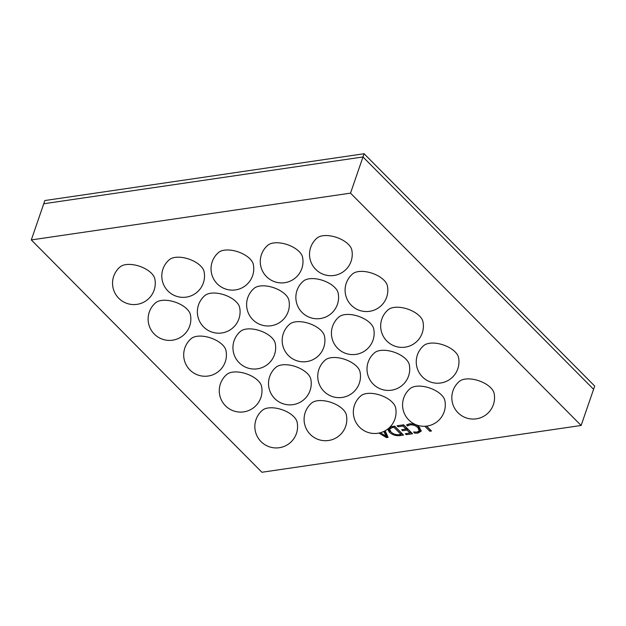 <?xml version="1.0" encoding="UTF-8"?>
<svg xmlns="http://www.w3.org/2000/svg" width="626" height="626" viewBox="0 0 626 626"><rect width="100%" height="100%" fill="white"/><g stroke="black" fill="none" stroke-linecap="round" stroke-linejoin="round"><path stroke-width="0.94" d="M120.176 266.848A19.14 9.656 19 0 1 151.469 273.272A19.14 9.656 19 0 1 154.81 278.773A21.362 21.362 0 0 1 118.744 298.258A21.362 21.362 0 0 1 120.176 266.848M385.178 430.751L388.089 437.363L386.43 437.605L378.926 433.075M261.911 472.262L581.131 425.469L350.521 193.137L31.3 239.93L261.911 472.262M390.178 426.854L394.654 426.134L403.551 435.093L400.077 435.602C396.031 436.064 392.447 434.921 389.302 432.175L387.705 429.076M402.988 426.04L398.034 426.768L397.056 425.782L403.66 424.811L412.557 433.771L406.251 434.694L405.272 433.716L409.928 433.028L407.002 430.078L402.643 430.719L401.673 429.733L406.024 429.1L402.988 426.04L403.394 424.851M410.093 424.874L407.503 425.907L406.524 424.929L409.341 423.857C413.262 423.52 416.65 424.718 419.506 427.433L421.134 431.228L417.965 433.106L414.717 433.176L413.52 431.971L416.971 432.12L419.279 430.766L417.925 427.746C415.758 425.625 413.152 424.663 410.093 424.874L410.476 423.755M426.619 426.11L431.47 431.001L429.819 431.244L424.874 426.259M581.131 425.469L593.589 389.302L362.978 156.962L43.757 203.755L362.978 156.962L593.589 389.302L594.7 386.07L364.089 153.738L350.521 193.137M31.3 239.93L44.869 200.531L364.089 153.738M387.58 436.205L386.876 436.306L386.43 437.605M386.876 436.306L386.359 436.001M380.444 432.707L386.226 436.377L386.672 435.086L384.654 431.032M384.051 431.337L382.893 431.862M386.25 434.428L385.804 435.719L383.926 431.713M386.226 436.377L385.804 435.719M402.487 434.021L400.961 434.248M400.483 434.413L400.077 435.602M392.643 426.431L392.236 427.613L389.607 429.037L390.929 431.909L389.748 430.884L389.302 432.175M389.748 430.884L388.245 428.653M391.469 426.603L390.053 427.746L389.607 429.037M390.929 431.909C393.253 434.092 395.976 434.992 399.106 434.616L400.922 434.35L401.368 433.059L394.513 426.157M394.388 426.173L393.981 427.362L392.236 427.613M400.922 434.35L393.981 427.362M398.441 425.578L398.034 426.768M411.493 432.699L409.967 432.926M406.657 433.513L406.251 434.694M407.002 430.078L407.448 428.787L410.374 431.737L409.928 433.028M407.448 428.787L406.063 428.99M403.058 429.53L402.643 430.719M403.52 424.835L406.47 427.808L406.024 429.1M409.271 423.865L407.949 424.616L407.503 425.907M421.243 430.539L418.411 431.815L417.965 433.106M415.054 432.183L414.717 433.176M419.279 430.766L419.725 429.475L418.371 426.455L417.925 427.746M430.414 429.929L429.819 431.244M430.265 429.952L426.47 426.126M169.419 259.634A19.14 9.656 19 0 1 200.711 266.058A19.14 9.656 19 0 1 204.053 271.559A21.362 21.362 0 0 1 167.995 291.043A21.362 21.362 0 0 1 169.419 259.634M218.662 252.411A19.14 9.656 19 0 1 249.954 258.843A19.14 9.656 19 0 1 253.295 264.336A21.362 21.362 0 0 1 217.238 283.821A21.362 21.362 0 0 1 218.662 252.411M267.905 245.196A19.14 9.656 19 0 1 299.197 251.621A19.14 9.656 19 0 1 302.538 257.122A21.362 21.362 0 0 1 266.48 276.606A21.362 21.362 0 0 1 267.905 245.196M317.147 237.974A19.14 9.656 19 0 1 348.439 244.406A19.14 9.656 19 0 1 351.789 249.899A21.362 21.362 0 0 1 315.723 269.383A21.362 21.362 0 0 1 317.147 237.974M155.749 302.687A19.14 9.656 19 0 1 187.041 309.119A19.14 9.656 19 0 1 190.382 314.612A21.362 21.362 0 0 1 154.325 334.104A21.362 21.362 0 0 1 155.749 302.687M204.992 295.472A19.14 9.656 19 0 1 236.284 301.896A19.14 9.656 19 0 1 239.625 307.397A21.362 21.362 0 0 1 203.567 326.882A21.362 21.362 0 0 1 204.992 295.472M254.234 288.25A19.14 9.656 19 0 1 285.526 294.682A19.14 9.656 19 0 1 288.876 300.175A21.362 21.362 0 0 1 252.81 319.667A21.362 21.362 0 0 1 254.234 288.25M303.477 281.035A19.14 9.656 19 0 1 334.777 287.459A19.14 9.656 19 0 1 338.118 292.96A21.362 21.362 0 0 1 302.053 312.444A21.362 21.362 0 0 1 303.477 281.035M352.72 273.812A19.14 9.656 19 0 1 384.02 280.245A19.14 9.656 19 0 1 387.361 285.738A21.362 21.362 0 0 1 351.296 305.23A21.362 21.362 0 0 1 352.72 273.812M191.321 338.525A19.14 9.656 19 0 1 222.613 344.957A19.14 9.656 19 0 1 225.955 350.458A21.362 21.362 0 0 1 189.897 369.943A21.362 21.362 0 0 1 191.321 338.525M240.564 331.31A19.14 9.656 19 0 1 271.864 337.735A19.14 9.656 19 0 1 275.205 343.236A21.362 21.362 0 0 1 239.14 362.72A21.362 21.362 0 0 1 240.564 331.31M289.807 324.088A19.14 9.656 19 0 1 321.107 330.52A19.14 9.656 19 0 1 324.448 336.021A21.362 21.362 0 0 1 288.383 355.505A21.362 21.362 0 0 1 289.807 324.088M339.049 316.873A19.14 9.656 19 0 1 370.349 323.298A19.14 9.656 19 0 1 373.691 328.799A21.362 21.362 0 0 1 337.625 348.283A21.362 21.362 0 0 1 339.049 316.873M388.3 309.659A19.14 9.656 19 0 1 419.592 316.083A19.14 9.656 19 0 1 422.933 321.584A21.362 21.362 0 0 1 386.868 341.068A21.362 21.362 0 0 1 388.3 309.659M226.894 374.371A19.14 9.656 19 0 1 258.194 380.796A19.14 9.656 19 0 1 261.535 386.297A21.362 21.362 0 0 1 225.47 405.781A21.362 21.362 0 0 1 226.894 374.371M276.136 367.149A19.14 9.656 19 0 1 307.436 373.581A19.14 9.656 19 0 1 310.778 379.074A21.362 21.362 0 0 1 274.712 398.559A21.362 21.362 0 0 1 276.136 367.149M325.387 359.934A19.14 9.656 19 0 1 356.679 366.359A19.14 9.656 19 0 1 360.02 371.86A21.362 21.362 0 0 1 323.955 391.344A21.362 21.362 0 0 1 325.387 359.934M374.63 352.712A19.14 9.656 19 0 1 405.922 359.144A19.14 9.656 19 0 1 409.263 364.637A21.362 21.362 0 0 1 373.206 384.121A21.362 21.362 0 0 1 374.63 352.712M423.872 345.497A19.14 9.656 19 0 1 455.165 351.922A19.14 9.656 19 0 1 458.506 357.423A21.362 21.362 0 0 1 422.448 376.907A21.362 21.362 0 0 1 423.872 345.497M262.474 410.21A19.14 9.656 19 0 1 293.766 416.634A19.14 9.656 19 0 1 297.107 422.135A21.362 21.362 0 0 1 261.042 441.62A21.362 21.362 0 0 1 262.466 410.21M311.717 402.988A19.14 9.656 19 0 1 343.009 409.42A19.14 9.656 19 0 1 346.35 414.913A21.362 21.362 0 0 1 310.293 434.405A21.362 21.362 0 0 1 311.717 402.988M360.959 395.773A19.14 9.656 19 0 1 392.252 402.197A19.14 9.656 19 0 1 395.593 407.698A21.362 21.362 0 0 1 359.535 427.182A21.362 21.362 0 0 1 360.959 395.773M410.202 388.55A19.14 9.656 19 0 1 441.494 394.983A19.14 9.656 19 0 1 444.836 400.483A21.362 21.362 0 0 1 408.778 419.968A21.362 21.362 0 0 1 410.202 388.55M459.445 381.336A19.14 9.656 19 0 1 490.737 387.76A19.14 9.656 19 0 1 494.078 393.261A21.362 21.362 0 0 1 458.021 412.745A21.362 21.362 0 0 1 459.445 381.336"/></g></svg>
